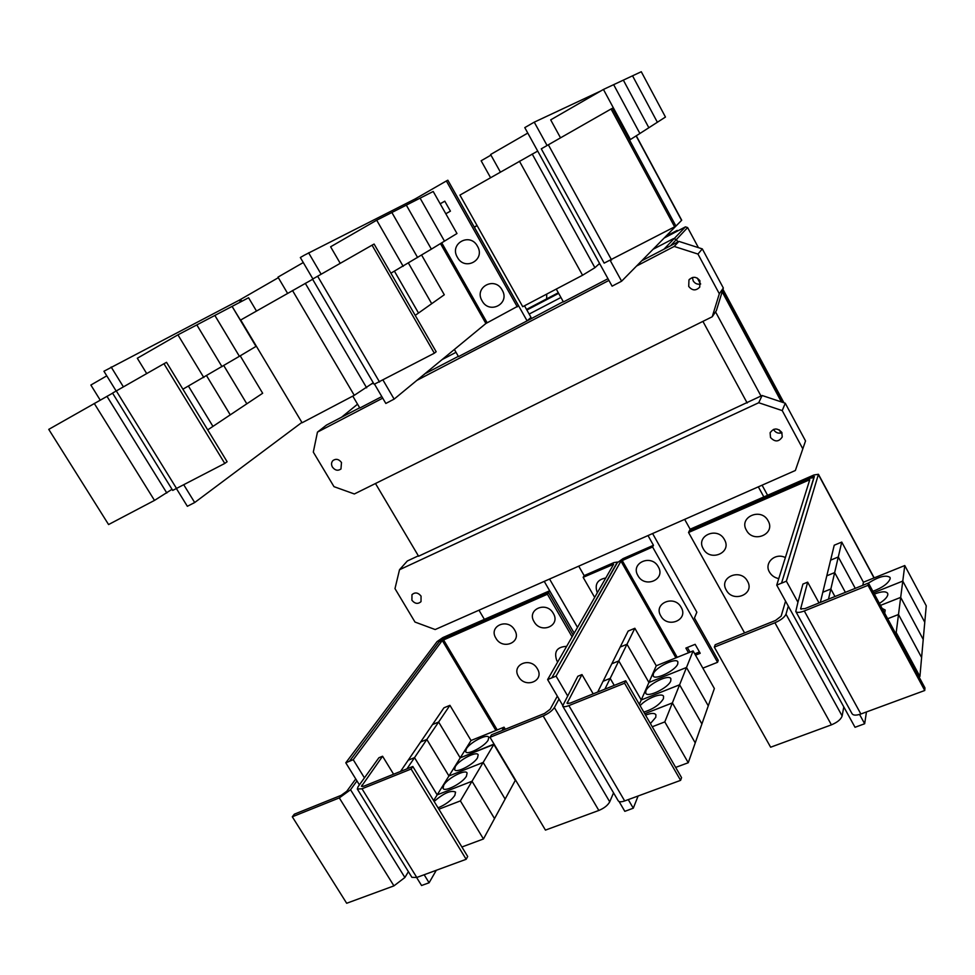 <?xml version="1.0" encoding="UTF-8"?>
<svg xmlns="http://www.w3.org/2000/svg" width="975" height="975" viewBox="0 0 975 975"><rect width="100%" height="100%" fill="white"/><g stroke="black" fill="none" stroke-linecap="round" stroke-linejoin="round"><path stroke-width="1.46" d="M546.707 294.109L546.658 298.874M776.734 585.122L781.536 583.148L813.857 477.616L809.36 478.298L689.337 530.839L688.545 532.496L809.762 479.724L776.734 585.122L843.789 706.899L842.144 715.967C840.974 719.379 837.391 722.341 831.419 724.852L770.64 747.216L714.322 647.132L715.211 644.743L775.625 620.417L781.158 616.139L785.557 601.148M788.312 606.145L785.996 614.189C784.595 617.248 780.902 620.112 774.918 622.769L714.322 647.132M726.277 590.07C718.453 577.261 740.695 567.864 747.496 581.234C755.247 594.165 732.993 603.318 726.277 590.07M778.781 578.614C774.625 577.748 771.517 575.579 769.47 572.081C763.803 562.892 775.332 552.289 785.375 557.59M703.267 548.779C695.37 535.836 717.576 526.147 724.462 539.65C732.286 552.715 710.056 562.173 703.267 548.779M746.399 530.193C738.477 517.067 761.219 507.134 768.117 520.833C775.966 534.093 753.188 543.77 746.399 530.193M382.578 756.234L378.897 757.746L358.081 786.703L357.325 789.043L362.005 788.775L411.121 769.031L466.16 859.292L467.695 856.501L412.827 766.484L363.833 786.203L361.493 786.35L382.578 756.234L393.595 774.223M411.121 769.031L412.827 766.484M357.423 789.189L411.913 877.342L416.788 877.463L466.16 859.292M466.342 748.824C469.987 742.353 487.488 733.371 488.768 737.332L488.183 740.049C484.721 746.497 466.903 755.674 465.684 751.664L466.342 748.824M471.035 740.5L460.224 757.855L438.628 722.024L449.926 705.327L471.035 740.5L504.051 727.179L502.052 730.555M494.057 744.059L460.224 757.855L493.825 744.449L483.161 762.438L448.951 775.966L426.831 739.452L438.616 722.036L460.224 757.868L448.951 775.966L483.149 762.45L472.022 781.243L437.178 794.869L414.521 757.636L426.831 739.464L448.939 775.978L437.178 794.869L472.01 781.255L460.383 800.902L438.872 809.201M515.507 779.976L493.837 744.425M504.051 727.179L505.294 729.251M455.301 766.557C459.103 759.842 476.824 750.726 478.164 754.808L477.543 757.721C473.947 764.4 455.886 773.736 454.618 769.58L455.301 766.557M493.825 744.449L515.3 780.378L505.135 799.061L483.161 762.438L505.135 799.073L494.532 818.573L472.022 781.243M443.796 785.058C447.757 778.074 465.697 768.824 467.098 773.053L466.44 776.149C462.686 783.096 444.381 792.578 443.052 788.287L443.796 785.058M434.143 801.438C443.857 793.065 450.998 789.945 455.557 792.09L454.837 795.405C451.157 800.536 445.551 804.68 438.043 807.848M406.941 768.848L414.509 757.66L437.166 794.881L433.619 800.585M472.01 781.255L494.52 818.598L483.454 838.975L460.383 800.902M518.554 676.626C510.9 664.67 530.619 656.346 537.371 668.789C544.964 680.842 525.22 688.959 518.554 676.626M557.7 661.964L556.835 660.672C553.69 651.641 556.957 646.864 566.646 646.34M495.885 638.162C488.17 626.096 507.841 617.504 514.666 630.069C522.332 642.233 502.625 650.618 495.885 638.162M534.093 621.697C526.342 609.472 546.475 600.685 553.312 613.409C561.003 625.743 540.845 634.323 534.093 621.697M810.31 477.908L814.357 476.482L781.548 583.172L786.374 581.185L797.94 602.245L795.783 611.435C796.807 612.861 799.646 612.714 804.302 610.959L868.03 585.341L924.751 690.495L924.958 687.887L868.432 583.05L804.911 608.632L800.646 608.863L807.653 582.148L819.024 602.952M868.03 585.341L868.432 583.05M795.844 611.544L852.065 713.724C853.259 715.492 856.196 715.577 860.876 714.005L924.751 690.495M868.445 583.087C878.841 576.554 886.031 574.665 890.041 577.432L890.199 578.675C888.298 583.44 882.521 587.645 872.881 591.301M828.494 599.138L830.846 588.997L834.953 596.542L830.858 588.985L834.661 572.605L845.374 592.337L834.661 572.593L838.281 556.981L855.27 588.352L838.293 556.969L841.754 542.088L863.411 582.221L904.763 565.549L902.777 581.088L873.649 592.727L902.777 581.1L900.681 597.395L880.474 605.39L900.681 597.407L898.499 614.506L887.677 618.735L898.499 614.53L896.196 632.507L895.282 632.848M863.411 582.221L862.838 585.305M904.763 565.549L926.25 605.816L924.775 622.233L902.777 581.088L924.775 622.245L923.227 639.442L900.681 597.395M874.38 594.08C881.51 591.35 885.934 591.094 887.677 593.336L887.847 594.677C887.262 597.285 884.447 600.186 879.401 603.391M882.107 608.412L885.19 610.009L884.703 613.238M900.681 597.407L923.227 639.454L921.607 657.503L898.499 614.506M898.499 614.53L921.607 657.528L919.912 676.492L896.196 632.507M688.545 532.496L744.583 632.921M613.543 792.833L609.728 801.828C607.803 805.326 604.183 808.202 598.845 810.457L545.452 830.103L490.011 737.307L491.534 734.797L544.538 713.456L550.144 709.276L557.334 696.15M547.621 679.575L551.826 677.832L617.382 562.063L613.921 562.587L584.183 575.616L583.148 577.334L613.616 564.306L547.621 679.575L559.016 699.038L554.385 707.557C552.24 710.763 548.498 713.554 543.16 715.943L490.011 737.307M581.977 674.566L577.834 676.272L562.624 705.937C563.343 707.033 565.427 706.924 568.888 705.608L624.597 683.207L680.599 780.353L681.562 777.636L625.743 680.757L570.192 703.121L567.06 703.292L581.977 674.566L593.202 693.859M624.597 683.207L625.743 680.757M562.709 706.083L618.174 800.731C619.028 802.072 621.197 802.145 624.67 800.938L680.599 780.353M653.36 673.749C655.785 667.119 676.284 657.199 677.881 661.915L677.759 663.951C675.578 670.544 654.688 680.684 653.201 675.894L653.36 673.749M693.103 650.922L686.497 667.473L648.923 682.476L626.998 644.231L634.847 628.278L656.26 665.779L693.103 650.922L714.37 688.533L708.277 705.839L686.497 667.473M656.26 665.779L648.923 682.476L686.497 667.485L679.599 684.791L641.257 699.953L618.784 660.916L626.986 644.243L648.923 682.5L641.257 699.953M645.877 690.824C648.399 683.926 669.216 673.847 670.885 678.758L670.763 680.94C668.484 687.802 647.254 698.112 645.694 693.128L645.877 690.824M686.497 667.485L708.277 705.851L701.902 723.938L679.599 684.791L672.372 702.914L644.731 713.724M640.1 705.681C646.157 698.575 662.11 692.201 663.573 696.357L663.439 698.697C659.673 704.706 653.128 709.178 643.793 712.091M614.25 685.388L610.192 678.381L618.772 660.928L641.245 699.965L679.599 684.803L701.902 723.95L695.236 742.889L672.372 702.914L664.804 721.902L652.251 726.765M641.245 699.965L639.32 704.328M645.547 715.126C651.154 712.981 654.603 712.871 655.919 714.785L655.785 717.307L650.41 723.56M644.743 713.737L672.372 702.926L695.236 742.901L688.253 762.73L664.804 721.902M604.89 689.154L610.179 678.393L614.238 685.401M400.542 771.42L408.184 760.22L414.509 757.66L408.196 760.207L420.615 741.999L426.831 739.464L420.627 741.987L432.51 724.559L438.616 722.036L432.522 724.547L443.93 707.826L449.926 705.327M461.894 846.995L483.454 838.975M408.403 871.662L404.881 877.5L393.937 885.873L346.673 903.264L292.305 816.794L294.304 814.198L341.177 795.332L346.795 791.249L355.753 778.952M359.409 784.863L356.96 780.902L350.549 789.738L339.3 797.903L292.305 816.794M547.414 594.226L442.284 640.514L353.23 759.696L349.489 761.243L438.982 641.964L444.795 637.894L548.535 592.483L547.414 594.226L572.093 636.809M807.653 582.148L802.937 584.074L797.94 602.245M838.293 556.969L830.615 560.15L834.234 545.208L841.754 542.088M834.661 572.593L826.8 575.811L830.602 560.162L838.281 556.981M830.858 588.985L822.815 592.239L826.8 575.811L834.661 572.605M918.998 676.833L919.912 676.492M820.341 602.416L822.803 592.252L830.846 588.997M843.789 706.899L855.026 727.289L864.667 723.743L866.458 711.945M597.309 592.776C594.409 584.549 597.236 579.613 605.792 577.968M610.192 678.381L603.086 681.257L611.812 663.78L618.772 660.928L611.825 663.768L620.161 647.059L626.986 644.243L620.173 647.047L628.156 631.069L634.847 628.278M597.687 692.055L603.074 681.269L610.179 678.393M675.675 767.41L688.253 762.73M559.016 699.038L562.551 705.071M660.782 615.883C653.031 603.379 674.395 594.348 681.172 607.376C688.85 620.003 667.473 628.802 660.782 615.883M637.93 575.603C630.106 562.965 651.434 553.642 658.296 566.816C666.047 579.564 644.694 588.656 637.93 575.603M688.521 652.775L685.864 648.082L695.138 644.329L700.208 653.287L695.504 655.176M687.375 647.473L690.032 652.165M694.761 653.859L699.465 651.97M436.288 870.285L429.097 882.777L424.149 874.746M364.431 777.867L353.23 759.696M429.097 882.777L421.566 885.507L416.63 877.524M573.154 634.969L548.535 592.483L549.644 590.777L574.19 633.153L544.233 581.38M859.56 714.443L864.667 723.743M786.374 581.185L818.439 474.289L813.93 474.983L690.166 529.206L689.398 530.814M629.046 809.762L633.287 808.202L628.266 799.622M619.076 801.535L624.817 811.334L629.058 809.786M583.148 577.334L594.665 597.395M638.125 795.99L633.287 808.202M620.941 561.137L556.079 676.114L551.85 677.857L617.285 562.733L623.049 558.614L653.457 545.293L652.58 546.963L620.941 561.137L675.907 657.857M567.474 695.614L556.079 676.114M652.592 533.532L696.845 612.215L694.444 618.016L718.258 660.355L717.563 662.293L702.841 668.143M717.563 662.293L652.58 546.963M443.978 638.284L439.262 641.611M356.96 780.902L345.784 762.803L349.489 761.243M345.784 762.803L437.056 641.611L442.857 637.565L549.644 590.777M522.746 306.711L459.932 195.098L537.7 151.076L599.576 263.445L594.908 267.698L582.562 275.243L522.746 306.711M527.78 133.075L490.608 154.513L500.37 172.063M224.762 463.442L227.114 461.736L166.53 362.322L163.958 363.736L224.762 463.442L172.709 490.413L112.539 393.083L163.958 363.736M182.91 389.196L239.399 356.302L214.866 315.437L232.087 306.394L256.34 346.186M239.399 356.302L255.998 346.405L232.087 306.394L248.576 297.741L256.474 311.025M240.203 355.826L262.665 393.254L246.821 403.808L223.799 365.613M223.787 365.625L246.809 403.821L230.271 414.85L206.651 375.85L230.246 414.862L212.952 426.392L188.443 386.112L212.94 426.404L207.712 429.89M203.812 377.544L177.925 334.839L196.816 324.919L221.995 366.685L196.828 324.907L214.853 315.449L239.387 356.314M526.537 309.428L558.309 292.756M665.901 236.316L677.235 230.368L677.564 231.002M722.938 289.295L783.961 402.785M648.009 535.555L653.457 545.293M674.627 226.822L675.736 225.7L612.422 108.274L611.069 108.993L674.627 226.822L604.171 263.128L541.283 148.822L611.069 108.993M657.369 122.253L665.462 117.049L641.282 71.736L632.543 75.818L657.369 122.253L632.543 75.818L623.342 80.133L648.85 127.737L657.369 122.253M648.85 127.737L623.342 80.133L613.653 84.667L639.892 133.49L648.85 127.737M629.57 140.059L639.905 133.49L613.653 84.667L603.44 89.444L550.692 119.864L560.503 137.804M630.459 139.559L603.44 89.444M598.248 264.652L599.796 263.835M490.547 177.657L481.138 160.777L490.949 155.123M172.027 489.304L154.489 500.407L108.578 524.55L48.75 429.378L112.6 393.193M106.787 375.85L90.87 385.04L100.193 400.091M177.925 334.839L137.317 358.252L146.701 373.571M278.326 277.692L239.35 300.129L103.935 371.243L116.135 390.987M373.437 383.065L371.597 384.028M664.255 237.985L677.077 231.258L677.235 230.368M676.821 230.783L665.486 236.742M558.395 292.914L526.622 309.575M782.133 402.175L722.39 291.098M549.559 579.04L577.505 627.364M762.084 485.184L767.593 495.288M763.852 496.921L758.331 486.842M684.657 519.37L690.154 529.23M578.723 566.158L584.171 575.64M478.969 610.204L484.38 619.369M529.888 124.69L524.782 127.615L537.7 151.076M599.576 263.445L612.105 286.175L616.943 283.627M529.498 124.873L534.251 122.167L547.048 145.47M301.884 422.419L194.695 502.527L183.861 484.953M123.386 386.856L111.162 367.014M194.695 502.527L187.358 506.293L176.548 488.804M526.878 310.026L558.638 293.365M698.429 247.65L687.619 227.565L685.449 226.87L677.077 231.258M722.17 291.793L781.426 401.944M770.53 437.519L770.116 432.851C773.577 427.903 777.477 427.745 781.804 432.413L782.243 436.958C778.818 442.016 774.918 442.199 770.53 437.519M773.516 429.39L773.723 429.804C775.734 432.827 778.489 433.802 781.962 432.742M411.913 600.247L411.974 594.653C415.033 592.02 418.056 592.495 421.054 596.103L421.017 601.636C417.97 604.317 414.936 603.854 411.913 600.247M758.733 402.736L782.23 410.597L802.815 448.829L795.368 470.486L435.179 629.545L414.984 622.05L394.985 588.62L399.518 569.729L758.733 402.736L762.109 395.497L418.58 556.213L375.472 483.515M795.368 470.486L805.533 440.932L785.265 403.223L762.109 395.497M802.815 448.829L805.533 440.932M782.23 410.597L785.265 403.223M399.518 569.729L407.318 560.991L418.348 555.835M610.313 260.642L621.611 281.202L616.858 283.713M621.611 281.202L681.708 220.228L636.285 135.817M534.251 122.167L600.783 90.98M442.077 359.604L456.02 352.316M529.157 314.084L560.93 297.473M653.116 249.271L673.506 238.607L676.504 239.57L677.808 241.971M697.32 278.107L700.525 284.042M715.553 311.878L760.987 396.008M779.244 429.829L780.987 433.046M702.914 321.384L747.167 402.992M434.338 353.206L436.166 351.743L374.107 244.055L372.048 245.176L434.338 353.206L374.168 384.308L312.536 279.142L372.048 245.176M444.49 241.13L456.982 233.512L433.205 191.478L420.091 198.144L444.478 241.142L420.091 198.144L406.319 205.14L431.377 249.137L444.478 241.142M421.627 255.084L444.295 294.767L431.718 303.688L408.452 263.116L431.706 303.688L418.519 313.036L394.448 271.208L418.507 313.036L415.204 315.376M390.89 273.195L431.389 249.137L406.319 205.14M403.187 266.333L376.691 220.204L391.865 212.501L417.617 257.534L391.877 212.489L406.307 205.152M457.385 257.29C448.987 243.689 469.999 231.965 477.457 246.224C485.794 259.972 464.734 271.44 457.385 257.29M482.064 300.8C473.74 287.332 494.812 275.949 502.174 290.062C510.437 303.664 489.328 314.791 482.064 300.8M428.915 370.451L424.271 374.278M699.928 280.751L699.745 287.089C695.955 290.989 692.274 290.769 688.716 286.431L688.959 279.959C692.774 276.193 696.43 276.461 699.928 280.751M692.408 277.497L693.164 280.824C694.968 283.652 697.478 284.7 700.696 283.993M341.482 462.491L340.97 468.999C337.911 471.096 335.059 470.462 332.426 467.086C331.098 464.551 331.281 462.369 332.975 460.517C336.034 458.469 338.873 459.128 341.482 462.491M636.59 266.017L674.213 246.443L697.954 254.061L719.318 293.755L712.237 316.765L716.345 310.72L723.34 288.015L702.305 248.893L678.917 241.398L641.806 260.739M719.318 293.755L723.34 288.015M697.954 254.061L702.305 248.893M712.237 316.765L354.352 493.972L333.986 486.659L313.304 452.095L317.46 432.12L382.724 398.153M440.176 203.787L444.783 201.167L450.426 211.148L445.807 213.757M444.807 201.203L440.188 203.824M373.254 382.748L354.266 395.326L302.092 422.76L240.703 320.007L312.634 279.289M303.274 262.543L277.997 277.119L287.552 293.317M376.691 220.204L330.61 246.785L340.214 263.311M477.092 225.578L474.35 227.272L518.566 305.784L485.891 323.493L394.132 399.116L383.065 380.177M517.298 306.857L446.367 180.972L415.118 198.961L304.992 254.865M556.25 289.075L563.428 301.945L607.986 278.716M674.213 246.443L678.917 241.398M416.873 380.372L608.924 280.422M317.46 432.12L326.491 425.076L359.678 407.794M352.779 396.106L359.824 408.038L381.81 396.581M423.698 374.753L424.357 374.412M458.335 356.362L425.453 373.498M563.27 301.665L527.097 320.872L474.374 227.26M524.489 305.784L531.009 317.375L528.023 320.044M474.24 227.065L477.043 225.505M474.35 227.272L447.854 180.217L446.367 180.972M321.116 274.194L308.587 252.781M394.132 399.116L390.11 401.2M454.387 349.464L458.494 356.618L527.097 320.872M304.444 255.145L300.337 257.522L312.878 278.923M374.619 384.308L385.832 403.455L389.988 401.298M831.419 724.852L774.918 622.769M362.005 788.775L416.788 877.463M361.871 785.18L362.724 786.557M804.302 610.959L860.876 714.005M800.621 608.29L801.158 609.265M842.144 715.967L785.996 614.189M808.872 479.858L809.421 480.894M598.845 810.457L543.16 715.943M568.888 705.608L624.67 800.938M567.194 702.402L567.938 703.67M609.728 801.828L554.385 707.557M393.937 885.873L339.3 797.903M404.881 877.5L350.549 789.738M497.226 729.934L443.442 639.697M495.909 730.47L442.284 640.514M818.439 474.691L874.014 577.943M813.455 476.531L814.015 477.579M677.211 657.333L622.099 560.308M582.562 275.243L519.431 161.204M116.281 390.902L176.694 488.719M594.908 267.698L532.204 154.026M548.316 144.739L611.593 259.972M154.489 500.407L94.258 403.443M166.822 492.997L106.958 396.301M241.776 301.312L240.642 299.41M240.459 301.994L239.35 300.129M636.127 135.927L681.598 220.411M663.999 249.173L685.449 226.87M670.544 245.761L687.619 227.565M317.618 276.193L379.543 382.029M357.569 404.211L341.579 417.215M354.266 395.326L292.5 290.501M366.661 387.831L305.297 283.311M487.134 322.737L441.736 242.824M417.19 199.619L416.41 198.242M485.891 323.493L440.481 243.579M415.874 200.289L415.118 198.961M818.439 474.289L874.185 577.883M770.384 432.23L770.116 432.851M689.63 279.142L688.959 279.959M341.482 417.276L357.545 404.186"/></g></svg>
